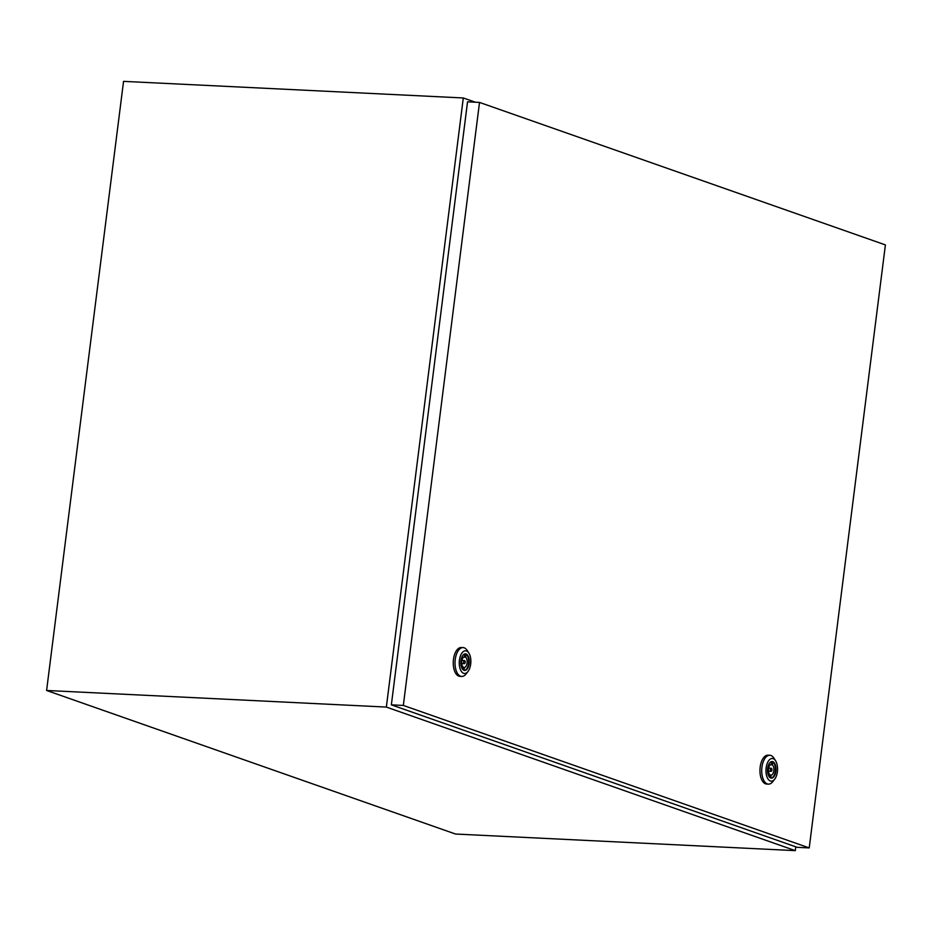 <?xml version="1.0" encoding="UTF-8"?>
<svg xmlns="http://www.w3.org/2000/svg" width="932" height="932" viewBox="0 0 932 932"><rect width="100%" height="100%" fill="white"/><g stroke="black" fill="none" stroke-linecap="round" stroke-linejoin="round"><path stroke-width="1.4" d="M475.413 102.217L463.297 97.965L386.349 707.073L46.6 690.472L455.55 834.035L795.311 850.636L795.788 846.827M386.349 707.073L795.311 850.636M463.297 97.965L123.548 81.364L46.6 690.472M771.335 768.271A1.549 0.792 92.8 0 0 771.218 768.248A1.549 0.792 92.8 0 0 770.368 769.634A1.549 0.792 92.8 0 0 770.95 771.312A1.549 0.792 92.8 0 0 771.067 771.335A1.549 0.792 92.8 0 0 771.929 769.948A1.549 0.792 92.8 0 0 771.335 768.271M774.737 779.129L772.884 781.54A14.446 7.351 -87.2 0 1 768.399 784.127A14.446 7.351 -87.2 0 1 767.304 783.905A14.446 7.351 -87.2 0 1 761.828 768.259A14.446 7.351 -87.2 0 1 769.809 755.269A14.446 7.351 -87.2 0 1 770.904 755.479A14.446 7.351 -87.2 0 1 774.014 758.275L775.622 760.85A11.347 5.778 -87.2 0 1 774.737 779.129A11.347 5.778 -87.2 0 1 770.356 780.993A11.347 5.778 -87.2 0 1 766.139 767.852A11.347 5.778 -87.2 0 1 773.176 758.66A11.347 5.778 -87.2 0 1 775.622 760.85M768.399 784.127L766.628 784.033A14.446 7.351 -87.2 0 1 765.533 783.824A14.446 7.351 -87.2 0 1 760.058 768.166A14.446 7.351 -87.2 0 1 768.038 755.176L769.809 755.269M771.859 761.537A8.306 4.229 -87.2 0 1 772.174 761.619A8.306 4.229 -87.2 0 1 775.354 770.321A8.306 4.229 -87.2 0 1 771.055 778.08M772.803 761.654A8.306 4.229 -87.2 0 1 775.948 770.648A8.306 4.229 -87.2 0 1 771.358 778.115A8.306 4.229 -87.2 0 1 770.729 777.999A8.306 4.229 -87.2 0 1 767.584 768.993A8.306 4.229 -87.2 0 1 772.174 761.526A8.306 4.229 -87.2 0 1 772.803 761.654M771.148 764.45A5.371 2.726 92.8 0 0 768.492 768.865A5.371 2.726 92.8 0 0 769.855 774.69L769.669 776.17L770.95 776.612L771.137 775.144A5.371 2.726 92.8 0 0 773.805 770.729A5.371 2.726 92.8 0 0 772.43 764.892L772.616 763.424L771.335 762.97L771.148 764.45M771.288 763.355L772.616 763.424M770.345 764.788L772.43 764.892M769.809 775.074L771.137 775.144M464.625 660.59A1.549 0.792 92.8 0 0 464.509 660.567A1.549 0.792 92.8 0 0 463.647 661.965A1.549 0.792 92.8 0 0 464.241 663.642A1.549 0.792 92.8 0 0 464.357 663.666A1.549 0.792 92.8 0 0 465.208 662.268A1.549 0.792 92.8 0 0 464.625 660.59M468.015 671.459L466.163 673.859A14.446 7.351 -87.2 0 1 461.69 676.446A14.446 7.351 -87.2 0 1 460.594 676.224A14.446 7.351 -87.2 0 1 455.119 660.578A14.446 7.351 -87.2 0 1 463.099 647.589A14.446 7.351 -87.2 0 1 464.183 647.81A14.446 7.351 -87.2 0 1 467.305 650.594L468.913 653.169A11.347 5.778 -87.2 0 1 468.015 671.459A11.347 5.778 -87.2 0 1 463.635 673.312A11.347 5.778 -87.2 0 1 459.429 660.171A11.347 5.778 -87.2 0 1 466.466 650.979A11.347 5.778 -87.2 0 1 468.913 653.169M461.69 676.446L459.907 676.364A14.446 7.351 -87.2 0 1 458.824 676.143A14.446 7.351 -87.2 0 1 453.348 660.497A14.446 7.351 -87.2 0 1 461.317 647.507L463.099 647.589M465.15 653.856A8.306 4.229 -87.2 0 1 465.464 653.949A8.306 4.229 -87.2 0 1 468.633 662.64A8.306 4.229 -87.2 0 1 464.334 670.411M466.082 653.973A8.306 4.229 -87.2 0 1 469.227 662.978A8.306 4.229 -87.2 0 1 464.649 670.446A8.306 4.229 -87.2 0 1 464.02 670.318A8.306 4.229 -87.2 0 1 460.874 661.324A8.306 4.229 -87.2 0 1 465.452 653.856A8.306 4.229 -87.2 0 1 466.082 653.973M464.439 656.769A5.371 2.726 92.8 0 0 461.771 661.184A5.371 2.726 92.8 0 0 463.146 667.021L462.959 668.489L464.241 668.943L464.427 667.463A5.371 2.726 92.8 0 0 467.083 663.048A5.371 2.726 92.8 0 0 465.72 657.223L465.907 655.744L464.625 655.289L464.439 656.769M464.579 655.674L465.907 655.744M463.623 657.118L465.72 657.223M463.099 667.405L464.427 667.463M391.358 704.848L797.244 847.339L809.221 847.922L885.4 244.906L479.514 102.415L467.538 101.833L391.358 704.848L403.335 705.431L809.221 847.922M479.514 102.415L403.335 705.431M768.609 768.119L771.218 768.248M768.457 771.207L771.067 771.335M461.899 660.438L464.509 660.567M461.748 663.537L464.357 663.666"/></g></svg>
